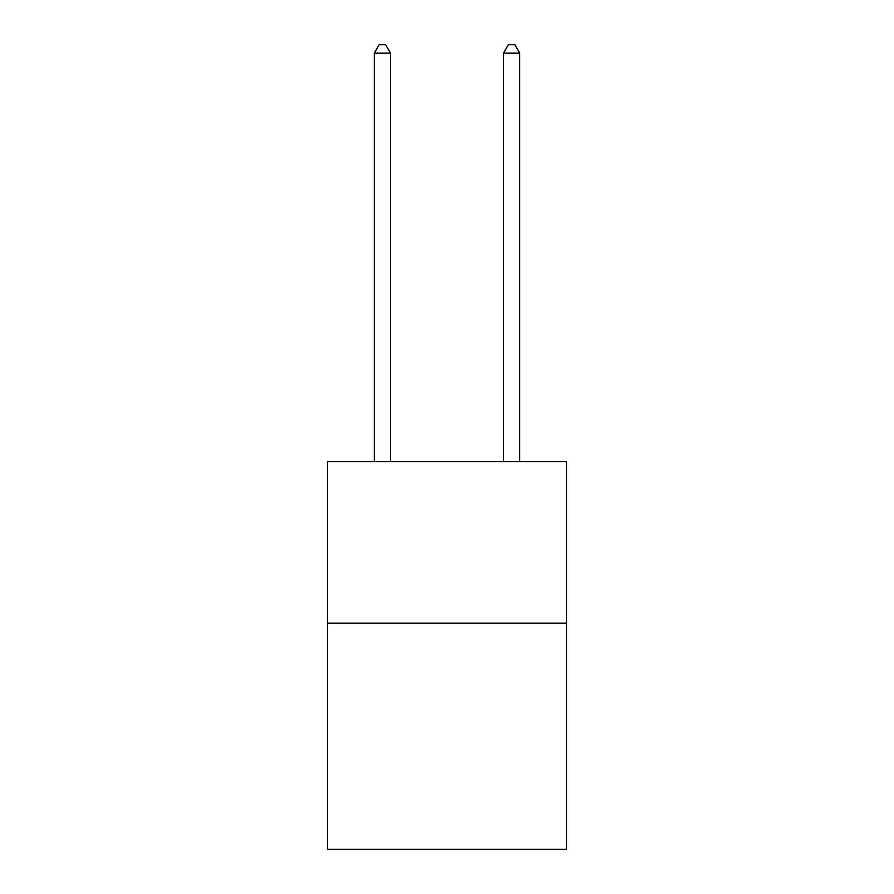 <?xml version="1.0" encoding="UTF-8"?>
<svg xmlns="http://www.w3.org/2000/svg" width="894" height="894" viewBox="0 0 894 894"><rect width="100%" height="100%" fill="white"/><g stroke="black" fill="none" stroke-linecap="round" stroke-linejoin="round"><path stroke-width="1.34" d="M566.539 623.14L566.539 849.3L327.461 849.3L327.461 461.606L566.539 461.606L566.539 623.14L327.461 623.14M390.466 461.606L390.466 53.104L374.307 53.104L374.307 461.606M374.307 53.104L379.157 44.7L385.616 44.7L390.466 53.104M519.693 461.606L519.693 53.104L503.534 53.104L503.534 461.606M503.534 53.104L508.384 44.7L514.843 44.7L519.693 53.104"/></g></svg>
